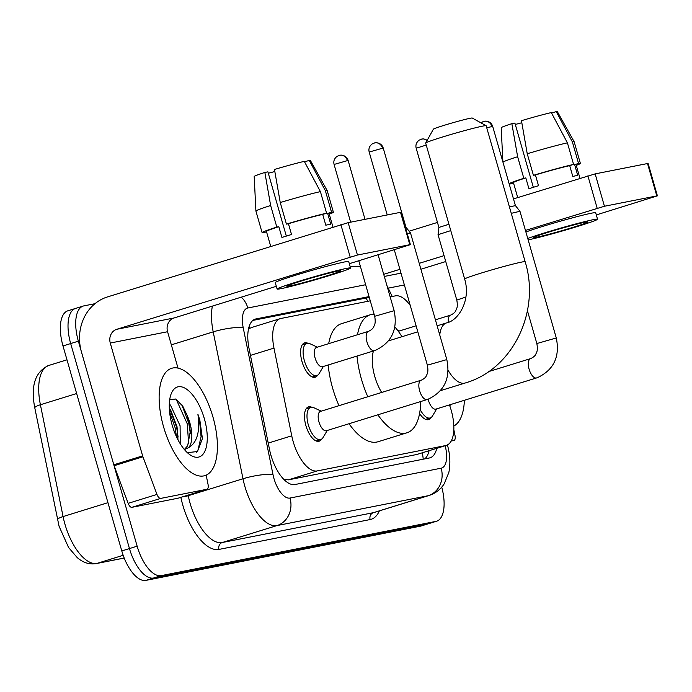 <?xml version="1.0" encoding="UTF-8"?>
<svg xmlns="http://www.w3.org/2000/svg" width="692" height="692" viewBox="0 0 692 692"><rect width="100%" height="100%" fill="white"/><g stroke="black" fill="none" stroke-linecap="round" stroke-linejoin="round"><path stroke-width="1.04" d="M317.68 375.159A17.975 8.019 -107.2 0 1 315.241 377.227A17.975 8.019 -107.2 0 1 302.023 361.622A17.975 8.019 -107.2 0 1 304.61 342.886A17.975 8.019 -107.2 0 1 307.784 343.215M321.572 439.152A17.975 8.019 -107.2 0 1 319.133 441.219A17.975 8.019 -107.2 0 1 305.907 425.615A17.975 8.019 -107.2 0 1 308.494 406.879A17.975 8.019 -107.2 0 1 311.677 407.207M370.263 300.83L280.891 318.476A33.709 15.042 72.8 0 0 280.208 318.649A33.709 15.042 72.8 0 0 273.971 348.111L291.747 435.804A33.709 15.042 72.8 0 0 293.14 441.47A33.709 15.042 72.8 0 0 317.239 470.915L445.657 445.553A33.709 15.042 72.8 0 0 446.349 445.38A33.709 15.042 72.8 0 0 449.445 404.915M252.018 327.42L249.717 328.337A33.709 30.128 78.8 0 0 249.103 326.641M283.763 479.314L288.365 479.859L416.783 454.497L446.349 445.38M410.269 305.501A33.709 15.042 72.8 0 0 395.374 295.865L390.176 296.894M431.038 417.536A17.975 8.019 -107.2 0 1 428.599 419.603A17.975 8.019 -107.2 0 1 419.586 413.513M369.052 296.6L255.979 318.925A33.709 15.042 72.8 0 0 255.296 319.099A33.709 15.042 72.8 0 0 249.059 348.56L269.508 449.411A33.709 15.042 72.8 0 0 270.892 455.077A33.709 15.042 72.8 0 0 295 484.521L429.36 457.983A33.709 15.042 72.8 0 0 430.043 457.81A33.709 15.042 72.8 0 0 436.756 448.347M441.738 487.133A33.709 15.042 -107.2 0 1 436.6 521.214A33.709 15.042 -107.2 0 1 435.908 521.387L161.253 575.632A33.709 15.042 -107.2 0 1 137.146 546.187L78.36 341.182A33.709 15.042 -107.2 0 1 83.213 306.054A33.709 15.042 -107.2 0 1 83.896 305.881L94.968 303.693M436.6 521.214L428.91 523.593A33.709 15.042 -107.2 0 1 428.227 523.766L153.563 578.01A33.709 15.042 -107.2 0 1 129.465 548.566L70.679 343.561A33.709 15.042 -107.2 0 1 75.532 308.433A33.709 15.042 -107.2 0 1 76.215 308.26M429.066 450.726A33.709 15.042 -107.2 0 1 424.741 458.891M252.909 320.396L366.63 297.932A33.709 15.042 -107.2 0 1 369.433 297.932M75.532 308.433L67.842 310.812A33.709 15.042 -107.2 0 0 62.998 345.939L121.783 550.944A33.709 15.042 -107.2 0 0 145.882 580.389L420.537 526.145A33.709 15.042 -107.2 0 0 421.229 525.972L428.91 523.593A33.709 15.042 -107.2 0 1 428.227 523.766L153.563 578.01A33.709 15.042 -107.2 0 1 129.465 548.566L70.679 343.561A33.709 15.042 -107.2 0 1 75.532 308.433L83.213 306.054M212.972 417.086A56.173 25.068 -107.2 0 1 204.884 475.629A56.173 25.068 -107.2 0 1 163.571 426.843A56.173 25.068 -107.2 0 1 171.651 368.3A56.173 25.068 -107.2 0 1 212.972 417.086M177.991 439.818L177.031 426.696L170.716 410.157L169.315 408.159M180.283 443.832L180.084 425.753L170.474 405.105L169.306 404.102M184.357 449.497L187.67 445.769L190.283 431.479L189.227 422.916L187.091 415.235L182.731 406.1L175.664 399.016L169.696 399.716M187.091 415.235A25.388 11.332 -107.2 0 1 189.833 422.734A25.388 11.332 -107.2 0 1 188.648 447.586L184.453 449.61M172.17 425.147A36.624 16.34 -107.2 0 1 171.097 394.051A36.624 16.34 -107.2 0 1 187.16 389.579A36.624 16.34 -107.2 0 1 204.374 418.781A36.624 16.34 -107.2 0 1 189.876 454.705A36.624 16.34 -107.2 0 1 172.17 425.147M187.35 452.646L197.445 451.539L202.427 438.642L199.832 420.018L197.903 414.214L198.604 420.347C199.374 434.247 196.052 443.33 188.648 447.586M178.103 437.067L176.616 427.206L169.704 408.678M190.309 433.287L188.812 423.426L181.788 404.699M176.529 436.86L175.093 427.682L169.566 411.783M188.622 443.659L187.29 423.902L176.2 399.293M196.243 452.499L198.076 449.731L201.078 436.73L199.486 420.122L197.903 414.214M178.294 498.136A5.614 2.508 -107.2 0 1 178.181 498.179A5.614 2.508 -107.2 0 1 178.069 498.205L206.882 489.279L160.691 498.404L131.878 507.331A5.614 2.508 -107.2 0 1 128.167 503.352L114.111 465.725A5.614 2.508 -107.2 0 1 113.808 464.79L81.457 351.968A44.937 40.171 78.8 0 1 107.502 296.911L348.163 222.668L357.444 255.037L116.784 329.28A11.236 10.043 -101.2 0 0 110.27 343.042L142.621 455.872A5.614 2.508 72.8 0 0 142.924 456.798L156.98 494.425A5.614 2.508 72.8 0 0 160.691 498.404M178.069 498.205L131.878 507.331M349.322 263.704L410.408 244.631L409.811 244.691L400.521 212.323L348.163 222.668M400.521 212.323L401.126 212.262L410.408 244.631M409.811 244.691L357.444 255.037M276.324 286.306L174.081 317.965A11.236 10.043 -101.2 0 0 167.576 331.728L178.008 368.118M206.882 489.279A5.614 2.508 72.8 0 0 206.995 489.253A5.614 2.508 72.8 0 0 208.032 484.339L206.164 475.144M337.843 271.091A28.087 1.185 164 0 0 307.317 279.196A28.087 1.185 164 0 0 286.834 286.263A28.087 1.185 164 0 0 289.818 285.96A28.087 1.185 164 0 0 320.344 277.855A28.087 1.185 164 0 0 340.827 270.78A28.087 1.185 164 0 0 337.843 271.091M286.324 236.093L267.908 171.841L264.863 172.446L270.641 205.507L276.826 227.088L278.833 226.691A32.585 1.375 164 0 0 266.42 231.396L270.719 246.369M332.973 227.088L329.063 213.439A32.585 1.375 164 0 0 327.653 213.43L330.741 224.225A32.585 1.375 164 0 0 328.691 224.58A32.585 1.375 164 0 0 325.802 225.203L322.706 214.408A32.585 1.375 164 0 0 288.434 223.715L286.427 224.113L280.243 202.531L274.473 169.471A29.211 1.228 164 0 1 304.307 161.366L320.413 191.623L326.598 213.205L322.706 214.408M350.55 267.994L348.69 261.524A38.198 1.609 164 0 0 344.633 261.939A38.198 1.609 164 0 0 303.122 272.959A38.198 1.609 164 0 0 275.26 282.578L277.111 289.057A38.198 1.609 164 0 0 281.177 288.633A38.198 1.609 164 0 0 322.688 277.613A38.198 1.609 164 0 0 350.55 267.994A38.198 1.609 164 0 0 346.484 268.409A38.198 1.609 164 0 0 304.973 279.438A38.198 1.609 164 0 0 277.111 289.057M266.541 231.803L263.946 232.607A37.074 1.566 164 0 1 262.104 232.633A37.074 1.566 164 0 1 276.826 227.088M329.271 214.157A37.074 1.566 164 0 0 333.38 212.202A37.074 1.566 164 0 0 331.546 212.228L325.352 190.646L309.246 160.388L304.567 161.841M327.653 213.43L331.546 212.228M270.641 205.507A37.074 1.566 164 0 0 255.91 211.043A37.074 1.566 164 0 0 255.919 211.06L262.104 232.633M309.246 160.388A29.211 1.228 164 0 1 310.345 160.406L327.186 190.603A37.074 1.566 164 0 0 327.186 190.603A37.074 1.566 164 0 0 325.352 190.646M264.863 172.446A29.211 1.228 164 0 0 254.189 176.503L255.91 211.043M268.297 173.216A22.473 0.952 164 0 0 274.828 171.521M278.833 226.691L281.921 237.477A32.585 1.375 164 0 1 291.531 234.51L288.434 223.715M326.598 213.205A37.074 1.566 164 0 0 286.427 224.113M320.413 191.623A37.074 1.566 164 0 0 280.243 202.531M425.692 143.028L433.391 129.162A20.224 0.856 -16 0 1 448.537 123.998A20.224 0.856 -16 0 1 470.11 118.28A20.224 0.856 -16 0 1 472.238 118.029L486.113 125.702A31.46 1.323 164 0 0 482.808 126.091A31.46 1.323 164 0 0 449.246 134.983A31.46 1.323 164 0 0 425.692 143.028A31.46 1.323 164 0 0 425.675 143.088L464.661 279.049A31.46 1.323 -16 0 1 487.609 271.126A31.46 1.323 -16 0 1 521.794 262.052A31.46 1.323 -16 0 1 525.142 261.706L486.156 125.754A31.46 1.323 164 0 0 486.113 125.702M373.455 350.974A31.46 14.039 72.8 0 0 374.77 376.509A31.46 14.039 72.8 0 0 381.673 392.45M420.658 401.55A61.796 27.568 -107.2 0 1 406.887 432.811A61.796 27.568 -107.2 0 1 377.849 414.802M367.807 396.741A61.796 27.568 -107.2 0 1 361.44 379.147A61.796 27.568 -107.2 0 1 356.994 356.069M406.887 432.811L378.074 441.73A61.796 27.568 -107.2 0 1 349.036 423.729M338.993 405.668A61.796 27.568 -107.2 0 1 332.618 388.074A61.796 27.568 -107.2 0 1 328.181 364.987M357.505 334.738A61.796 27.568 -107.2 0 1 370.324 314.756A61.796 27.568 -107.2 0 1 374.095 314.194M394.873 326.935A61.796 27.568 -107.2 0 1 401.965 336.71M328.691 343.665A61.796 27.568 -107.2 0 1 341.511 323.674L370.324 314.756M427.137 399.543A10.112 4.515 -107.2 0 1 427.068 399.569L326.408 430.735A10.112 4.515 -107.2 0 1 318.969 421.956A10.112 4.515 -107.2 0 1 320.431 411.42L421.082 380.245A10.112 4.515 -107.2 0 1 421.125 380.237M327.247 430.476L323.043 437.552A16.85 7.517 -107.2 0 1 320.716 439.55A16.85 7.517 -107.2 0 1 308.321 424.914A16.85 7.517 -107.2 0 1 310.751 407.354A16.85 7.517 -107.2 0 1 313.796 407.692L321.261 411.16M407.216 233.524L410.494 232.919L446.816 359.589C450.639 378.282 444.368 391.508 428.011 399.258L427.068 399.569A10.112 4.515 -107.2 0 1 419.629 390.781A10.112 4.515 -107.2 0 1 421.013 380.271A10.112 4.515 -107.2 0 1 421.082 380.245L421.35 380.159C424.187 378.749 425.874 377.235 426.419 375.618C427.033 373.905 428.711 372.694 427.379 365.168L446.816 359.589M405.417 227.244L405.936 227.218M536.603 377.927A10.112 4.515 -107.2 0 1 536.534 377.944L435.873 409.11A10.112 4.515 -107.2 0 1 428.443 400.331A10.112 4.515 -107.2 0 1 428.149 399.206M436.713 408.851L432.509 415.935A16.85 7.517 -107.2 0 1 430.19 417.933A16.85 7.517 -107.2 0 1 420.182 409.482M511.276 213.344L519.96 211.285L556.282 337.973C560.105 356.665 553.834 369.883 537.476 377.633L536.534 377.944A10.112 4.515 -107.2 0 1 529.095 369.165A10.112 4.515 -107.2 0 1 530.487 358.646A10.112 4.515 -107.2 0 1 530.548 358.629A10.112 4.515 -107.2 0 1 530.6 358.612M509.45 206.986L515.402 205.593L519.96 211.285M374.45 350.662A10.112 4.515 -107.2 0 1 374.381 350.68L322.515 366.743A10.112 4.515 -107.2 0 1 315.085 357.963A10.112 4.515 -107.2 0 1 316.538 347.427L368.403 331.364A10.112 4.515 -107.2 0 1 368.447 331.356M323.354 366.483L319.15 373.559A16.85 7.517 -107.2 0 1 316.832 375.566A16.85 7.517 -107.2 0 1 304.437 360.93A16.85 7.517 -107.2 0 1 306.859 343.362A16.85 7.517 -107.2 0 1 309.904 343.699L317.377 347.168M448.355 322.264A10.112 4.515 -107.2 0 1 450.431 315.171A10.112 4.515 -107.2 0 1 450.501 315.154L450.769 315.059C453.606 313.649 455.293 312.135 455.838 310.518C456.452 308.805 458.13 307.603 456.798 300.068L438.045 234.683L450.769 230.609M438.892 227.434L448.952 224.26M398.341 331.33A10.112 4.515 -107.2 0 1 398.635 331.208L416.091 325.811M453.874 440.501A5.614 2.508 72.8 0 0 453.987 440.475L451.201 441.029M409.128 231.215L437.456 222.435M513.481 198.898L595.155 173.882L604.436 206.251L525.453 230.436M596.314 214.918L657.4 195.853L656.803 195.914L647.522 163.537L595.155 173.882M647.522 163.537L648.119 163.476L657.4 195.853M656.803 195.914L604.436 206.251M444.056 255.642L419.214 263.332M399.889 269.318L383.705 274.326M445.752 261.541L421.082 269.179A11.236 10.043 -101.2 0 0 420.909 269.24L421.082 269.179M453.987 440.475A5.614 2.508 72.8 0 0 455.025 435.562L453.831 429.654M584.835 222.305A28.087 1.185 164 0 0 554.318 230.41A28.087 1.185 164 0 0 533.826 237.486A28.087 1.185 164 0 0 536.819 237.183A28.087 1.185 164 0 0 567.336 229.078A28.087 1.185 164 0 0 587.828 222.002A28.087 1.185 164 0 0 584.835 222.305M533.324 187.307L514.9 123.064L511.864 123.66L517.633 156.721L523.827 178.302L525.825 177.905A32.585 1.375 164 0 0 513.421 182.619L517.711 197.583M579.974 178.311L576.055 164.653A32.585 1.375 164 0 0 574.645 164.653L577.742 175.439A32.585 1.375 164 0 0 575.683 175.803A32.585 1.375 164 0 0 572.794 176.417L569.706 165.63A32.585 1.375 164 0 0 535.426 174.938L533.428 175.327L527.235 153.754L521.465 120.685A29.211 1.228 164 0 1 551.308 112.58L567.405 142.837L573.599 164.419L569.706 165.63M528.152 239.856A38.198 1.609 164 0 0 528.169 239.856A38.198 1.609 164 0 0 569.68 228.836A38.198 1.609 164 0 0 597.542 219.217L595.691 212.738A38.198 1.609 164 0 0 591.625 213.153A38.198 1.609 164 0 0 558.505 221.725A38.198 1.609 164 0 0 525.903 232.01M597.542 219.217A38.198 1.609 164 0 0 593.485 219.632A38.198 1.609 164 0 0 560.364 228.204A38.198 1.609 164 0 0 527.754 238.48M513.533 183.017L510.938 183.821A37.074 1.566 164 0 1 509.191 183.925M523.827 178.302A37.074 1.566 164 0 0 509.139 183.743M576.263 165.371A37.074 1.566 164 0 0 580.38 163.416A37.074 1.566 164 0 0 578.538 163.442L572.353 141.869L556.247 111.611L551.559 113.055M574.645 164.653L578.538 163.442M517.633 156.721A37.074 1.566 164 0 0 502.954 162.162M556.247 111.611A29.211 1.228 164 0 1 557.345 111.62L574.187 141.817A37.074 1.566 164 0 0 574.187 141.817A37.074 1.566 164 0 0 572.353 141.869M511.864 123.66A29.211 1.228 164 0 0 501.19 127.726L502.894 161.971M515.298 124.439A22.473 0.952 164 0 0 521.82 122.743M525.825 177.905L528.922 188.7A32.585 1.375 164 0 1 538.523 185.724L535.426 174.938M573.599 164.419A37.074 1.566 164 0 0 533.428 175.327M567.405 142.837A37.074 1.566 164 0 0 527.235 153.754M464.367 400.296A56.173 25.068 -107.2 0 1 453.831 426.03M450.708 404.517A36.624 16.34 -107.2 0 1 449.748 405.746M268.228 443.088L291.747 435.804M366.051 298.053A33.709 30.128 78.8 0 1 367.737 301.323M422.241 452.845A33.709 30.128 78.8 0 1 423.193 459.203M288.365 479.859L317.239 470.915M250.443 355.394L273.971 348.111M416.783 454.497L445.657 445.553M365.644 284.723L247.831 307.992A22.473 10.025 72.8 0 0 243.221 327.748L273.003 474.643A22.473 10.025 72.8 0 0 273.928 478.423A22.473 10.025 72.8 0 0 290 498.05L441.159 468.19A22.473 10.025 72.8 0 0 445.155 445.752M441.159 468.19A22.473 20.085 -101.2 0 1 428.14 495.723L276.982 525.574A44.937 20.051 -107.2 0 1 244.838 486.32A44.937 20.051 -107.2 0 1 242.996 478.76L188.25 495.714A44.937 20.051 72.8 0 0 190.092 503.274A44.937 20.051 72.8 0 0 222.236 542.528L373.395 512.677A44.937 20.051 72.8 0 0 374.311 512.443L429.057 495.489A44.937 20.051 -107.2 0 1 428.14 495.723L373.395 512.677A5.614 5.026 78.8 0 0 370.133 519.554L218.975 549.413A5.614 5.026 78.8 0 1 222.236 542.528L276.982 525.574A22.473 20.085 -101.2 0 0 290 498.05M218.975 549.413A50.559 22.559 -107.2 0 1 182.826 505.247A50.559 22.559 -107.2 0 1 180.863 497.34M379.38 510.869A50.559 22.559 -107.2 0 1 370.133 519.554M78.36 341.182L62.998 345.939M137.146 546.187L121.783 550.944M161.253 575.632L145.882 580.389M435.908 521.387L420.537 526.145M273.003 474.643A22.473 4.42 168.5 0 0 242.996 478.76L213.205 331.875L171.331 344.841M243.221 327.748A22.473 4.42 168.5 0 0 213.205 331.875A44.937 20.051 -107.2 0 1 212.383 306.106M188.12 495.1L188.25 495.714A5.614 1.107 -11.5 0 1 182.688 496.778M360.567 267A22.473 20.085 -101.2 0 0 352.09 266.654L350.273 267.017M247.831 307.992A22.473 20.085 -101.2 0 0 241.309 297.145M254.63 319.349L255.979 318.925M366.63 297.932L369.208 297.136M76.639 393.532L40.404 404.751L63.076 516.569A44.937 20.051 72.8 0 0 64.927 524.121A44.937 20.051 72.8 0 0 97.062 563.374A11.236 10.043 78.8 0 1 96.145 563.608C89.536 564.75 83.23 562.743 77.21 557.596L68.569 547.493L59.062 526.24L34.79 407.899C30.526 385.816 35.162 371.673 48.717 365.471A44.937 20.051 72.8 0 0 40.404 404.751A11.236 2.214 168.5 0 0 34.79 407.899M57.471 519.709A11.236 2.214 168.5 0 1 63.076 516.569L107.935 502.677M123.167 555.295L97.062 563.374L124.197 558.02M174.081 317.965L116.784 329.28M167.576 331.728L110.27 343.042M113.808 464.79L142.621 455.872M350.169 257.009L340.888 224.64M142.924 456.798L114.111 465.725M128.167 503.352L156.98 494.425M448.165 370.384A31.46 14.039 72.8 0 0 464.505 383.178A31.46 14.039 72.8 0 0 465.145 383.013C512.997 369.398 540.651 311.175 525.142 261.706M464.661 279.049C471.217 300.553 458.121 320.846 446.53 322.913A31.46 14.039 72.8 0 0 439.749 334.928M374.19 143.019A7.301 6.531 78.8 0 1 374.787 142.863L372.184 143.927C369.398 146.09 368.395 148.797 369.182 152.041L383.23 148.019L405.936 227.21L410.486 232.91M383.23 148.019C382.209 144.913 379.986 143.157 376.552 142.734L374.787 142.863A7.301 6.531 78.8 0 1 382.451 148.097M486.744 127.786L492.695 126.394L515.402 205.593M483.665 121.394A7.301 6.531 78.8 0 1 484.262 121.247A7.301 6.531 78.8 0 1 491.917 126.472M488.587 371.621L530.816 358.543C533.653 357.124 535.348 355.61 535.893 353.993C536.508 352.28 538.177 351.078 536.845 343.543L556.282 337.973M339.089 155.423A7.301 6.531 78.8 0 1 339.685 155.268L337.082 156.34C334.288 158.503 333.293 161.201 334.08 164.445L348.119 160.423L365.013 219.338M348.119 160.423C347.107 157.326 344.875 155.562 341.45 155.138L339.685 155.268A7.301 6.531 78.8 0 1 347.341 160.501M366.95 341.9A10.112 4.515 -107.2 0 1 368.334 331.39A10.112 4.515 -107.2 0 1 368.403 331.364L368.663 331.278C371.5 329.868 373.196 328.354 373.741 326.736C374.355 325.024 376.033 323.813 374.692 316.287L394.137 310.708C397.952 329.401 391.681 342.627 375.323 350.377L374.381 350.68A10.112 4.515 -107.2 0 1 366.95 341.9M421.186 139.204A7.301 6.531 78.8 0 1 421.783 139.057L419.179 140.121C416.394 142.284 415.39 144.991 416.177 148.235L426.246 145.06M427.284 140.165L423.547 138.928L421.783 139.057A7.301 6.531 78.8 0 1 427.076 140.537M456.798 300.068L465.941 296.998M435.415 319.825L450.501 315.154A10.112 4.515 -107.2 0 1 450.544 315.137M400.988 273.15L384.311 276.445M404.379 284.957L388.42 288.114M597.17 208.231L587.889 175.855M251.326 327.593L280.208 318.649M392.234 296.487L386.889 285.45M360.359 266.308L352.09 266.654M447.24 444.42C450.059 453.866 450.596 463.173 448.874 472.351L444.255 483.76C440.553 489.478 435.493 493.396 429.057 495.489M124.214 558.063L96.145 563.608M48.717 365.471L66.977 359.823M206.995 489.253L178.181 498.179M327.195 190.62L333.38 212.202M440.51 390.643L465.145 383.013M388.567 340.862L417.812 331.805M437.136 325.82L446.53 322.913M320.716 439.55L316.132 440.977M310.751 407.354L306.167 408.773M427.379 365.168L394.293 249.777M369.182 152.041L387.226 214.952M480.94 122.847L483.448 121.455L486.026 121.117C489.452 121.541 491.683 123.297 492.695 126.394M430.19 417.933L425.597 419.352M536.845 343.543L527.425 310.699M374.692 316.287L358.776 260.772M316.832 375.566L312.239 376.984M394.137 310.708L378.1 254.786M306.859 343.362L302.274 344.789M334.08 164.445L350.628 222.175M416.177 148.235L438.892 227.426L438.045 234.674M399.474 330.949L397.303 329.946M574.187 141.834L580.38 163.416"/></g></svg>

